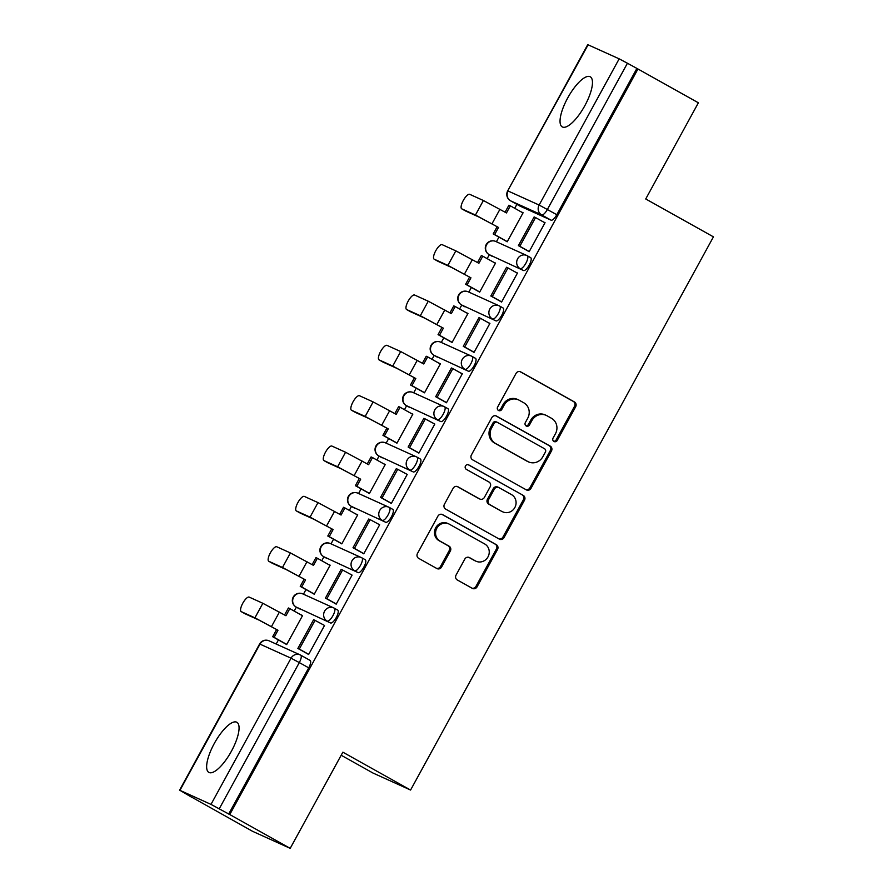 <?xml version="1.0" encoding="UTF-8"?>
<svg xmlns="http://www.w3.org/2000/svg" width="893" height="893" viewBox="0 0 893 893"><rect width="100%" height="100%" fill="white"/><g stroke="black" fill="none" stroke-linecap="round" stroke-linejoin="round"><path stroke-width="1.34" d="M553.928 441.477A2.534 2.389 114.4 0 0 557.232 440.428L575.661 406.773A3.617 3.416 114.4 0 0 574.411 401.928L520.753 371.923A3.617 3.416 114.4 0 0 516.042 373.419L497.613 407.085A2.534 2.389 114.4 0 0 498.662 410.557A2.534 2.389 114.4 0 0 501.788 409.418L504.177 405.065A11.564 10.928 114.4 0 1 518.476 399.863A11.564 10.928 114.4 0 1 519.257 400.254L523.733 402.754A11.564 10.928 114.4 0 1 527.718 418.237L525.341 422.59A2.534 2.389 114.4 0 0 526.379 426.061A2.534 2.389 114.4 0 0 529.504 424.923L531.893 420.57A11.564 10.928 114.4 0 1 546.203 415.368A11.564 10.928 114.4 0 1 546.985 415.758L551.45 418.259A11.564 10.928 114.4 0 1 555.446 433.741L553.057 438.095A2.534 2.389 114.4 0 0 553.928 441.477M553.582 441.242A2.534 2.389 114.4 0 0 556.138 439.925L574.556 406.27A3.617 3.416 114.4 0 0 573.317 401.437L520.005 371.622M498.138 410.233A2.534 2.389 114.4 0 0 500.694 408.916L503.072 404.562L504.177 405.065M525.865 425.738A2.534 2.389 114.4 0 0 528.41 424.421L530.799 420.067L531.893 420.57M231.41 751.214A28.71 9.365 -60.8 0 0 236.868 722.281A28.71 9.365 -60.8 0 0 214.298 743.467A28.71 9.365 -60.8 0 0 208.839 772.4A28.71 9.365 -60.8 0 0 231.41 751.214M584.815 105.72A28.71 9.365 -60.8 0 0 590.273 76.787A28.71 9.365 -60.8 0 0 567.691 97.973A28.71 9.365 -60.8 0 0 562.244 126.895A28.71 9.365 -60.8 0 0 584.815 105.72M456.044 575.114A3.617 3.416 114.4 0 0 457.283 579.948L472.341 588.364A3.617 3.416 114.4 0 0 477.052 586.868L497.524 549.485A3.617 3.416 114.4 0 0 496.274 544.652L442.615 514.636A3.617 3.416 114.4 0 0 437.905 516.143L417.444 553.526A3.617 3.416 114.4 0 0 418.683 558.359L436.867 568.528A3.617 3.416 114.4 0 0 441.589 567.033L450.34 551.026A3.617 3.416 114.4 0 0 449.101 546.192L440.082 541.147A9.667 9.131 114.4 0 1 448.699 523.867A9.667 9.131 114.4 0 1 449.358 524.202L484.687 543.96A9.667 9.131 114.4 0 1 476.058 561.239A9.667 9.131 114.4 0 1 475.4 560.904L469.517 557.612A3.617 3.416 114.4 0 0 464.795 559.118L456.044 575.114M637.948 68.995L698.382 102.795L645.728 198.972L713.44 236.857L410.579 790.048L342.856 752.174L290.203 848.35L229.769 814.55L637.948 68.995L627.433 63.236L547.398 209.442A7.356 2.4 119.2 0 1 541.66 214.9L510.606 200.847A7.356 2.4 119.2 0 1 510.55 200.813A7.356 2.4 119.2 0 1 510.483 200.769M526.278 489.844A3.617 3.416 114.4 0 0 531 488.348L551.461 450.965A3.617 3.416 114.4 0 0 550.222 446.12L496.564 416.116A3.617 3.416 114.4 0 0 491.842 417.611L471.381 454.995A3.617 3.416 114.4 0 0 472.631 459.839L526.278 489.844M524.492 500.225L504.032 537.608A3.617 3.416 114.4 0 1 499.31 539.104L445.652 509.099A3.617 3.416 114.4 0 1 444.413 504.266L453.164 488.259A3.617 3.416 114.4 0 1 457.886 486.763L479.641 498.93A3.617 3.416 114.4 0 0 484.363 497.434L490.168 486.819A3.617 3.416 114.4 0 0 488.929 481.986L466.269 469.316A2.534 2.389 114.4 0 1 468.524 464.795A2.534 2.389 114.4 0 1 468.702 464.873L523.242 495.392A3.617 3.416 114.4 0 1 524.492 500.225L523.398 499.723L502.926 537.106L504.032 537.608M290.203 848.35L252.563 831.316L192.185 797.427M516.88 204.352L514.725 208.292M498.93 237.125L496.408 241.757M489.319 254.706L487.165 258.635M471.37 287.479L468.836 292.1M461.748 305.049L459.594 308.989M443.81 337.833L441.276 342.454M434.188 355.403L432.033 359.332M416.238 388.176L413.705 392.797M406.616 405.757L404.462 409.686M388.678 438.53L386.144 443.151M379.056 456.1L376.902 460.029M361.107 488.873L358.573 493.505M351.485 506.454L349.33 510.383M333.547 539.227L331.013 543.848M323.925 556.797L321.77 560.737M305.975 589.57L303.441 594.202M296.353 607.151L294.199 611.08M278.415 639.924L276.171 644.032M341.182 755.244L372.939 773.014L410.579 790.048M229.769 814.55L210.994 804.392L179.939 790.338L192.129 797.516M636.854 68.504L556.808 214.7A7.356 2.4 119.2 0 1 551.081 220.169L520.027 206.116L510.606 200.847A7.356 6.954 114.4 0 1 508.072 190.99L539.126 205.044L619.173 58.838L627.433 63.236M588.119 44.784L507.693 190.856L587.728 44.65L619.173 58.838M505.639 240.887L507.202 241.791L523.108 212.746L521.456 211.998L523.03 212.88M527.596 250.799L529.147 251.726L545.054 222.67L543.402 221.933L544.976 222.803M500.035 301.142L501.587 302.068L517.482 273.024L515.841 272.276L517.415 273.158M478.079 291.23L479.641 292.134L495.537 263.089L493.896 262.341L495.47 263.223M472.464 351.496L474.016 352.422L489.922 323.366L488.27 322.63L489.844 323.512M450.519 341.584L452.07 342.488L467.977 313.443L466.325 312.695L467.899 313.577M444.904 401.839L446.455 402.765L462.351 373.721L460.71 372.973L462.284 373.854M422.947 391.927L424.51 392.831L440.405 363.786L438.764 363.038L440.338 363.92M417.344 452.193L418.884 453.119L434.791 424.075L425.291 418.962L409.563 447.694L418.973 452.952M395.387 442.281L396.939 443.185L412.845 414.14L411.193 413.392L412.767 414.274M389.772 502.547L391.324 503.462L407.219 474.417L397.72 469.316L381.992 498.037L391.413 503.306M367.816 492.623L369.378 493.539L385.274 464.483L383.633 463.746L385.207 464.617M362.212 552.89L363.752 553.816L379.659 524.771L370.16 519.659L354.432 548.391L363.842 553.66M340.255 542.977L341.807 543.882L357.713 514.837L356.073 514.089L357.635 514.971M334.641 603.244L336.192 604.17L352.088 575.114L342.588 570.013L326.86 598.734L336.281 604.003M312.684 593.32L314.247 594.236L330.142 565.18L328.501 564.443L330.075 565.314M307.08 653.587L308.621 654.513L324.527 625.468L315.028 620.367L299.3 649.088L308.71 654.357M285.124 643.674L286.675 644.579L302.582 615.534L300.941 614.786L302.504 615.668M334.395 608.245L337.621 610.053A7.356 2.4 -60.8 0 1 337.688 610.075A7.356 2.4 -60.8 0 1 336.237 617.588A7.356 2.4 -60.8 0 1 330.555 622.957L296.163 607.039A7.356 2.4 119.2 0 1 296.108 607.006L299.445 608.87A7.356 2.4 -60.8 0 0 299.501 608.903M361.966 557.902L365.192 559.699A7.356 2.4 -60.8 0 1 365.248 559.732A7.356 2.4 -60.8 0 1 363.797 567.234A7.356 2.4 -60.8 0 1 358.115 572.614L323.724 556.685A7.356 2.4 119.2 0 1 323.668 556.652L327.005 558.527A7.356 2.4 -60.8 0 0 327.072 558.56M389.527 507.548L392.753 509.356A7.356 2.4 -60.8 0 1 392.808 509.378A7.356 2.4 -60.8 0 1 391.368 516.891A7.356 2.4 -60.8 0 1 385.687 522.26L351.295 506.342A7.356 2.4 119.2 0 1 351.228 506.309L354.577 508.173A7.356 2.4 -60.8 0 0 354.633 508.206M417.098 457.194L420.324 459.002A7.356 2.4 -60.8 0 1 420.38 459.035A7.356 2.4 -60.8 0 1 418.929 466.537A7.356 2.4 -60.8 0 1 413.247 471.917L378.855 455.988A7.356 2.4 119.2 0 1 378.799 455.955L382.137 457.83A7.356 2.4 -60.8 0 0 382.204 457.852M444.658 406.851L447.884 408.648A7.356 2.4 -60.8 0 1 447.94 408.681A7.356 2.4 -60.8 0 1 446.5 416.194A7.356 2.4 -60.8 0 1 440.818 421.563L406.427 405.634A7.356 2.4 119.2 0 1 406.36 405.612L409.708 407.476A7.356 2.4 -60.8 0 0 409.764 407.509M472.23 356.497L475.456 358.305A7.356 2.4 -60.8 0 1 475.511 358.339A7.356 2.4 -60.8 0 1 474.06 365.84A7.356 2.4 -60.8 0 1 468.379 371.209L433.987 355.291A7.356 2.4 119.2 0 1 433.931 355.258L437.269 357.133A7.356 2.4 -60.8 0 0 437.324 357.155M499.79 306.154L503.016 307.951A7.356 2.4 -60.8 0 1 503.072 307.985A7.356 2.4 -60.8 0 1 501.632 315.497A7.356 2.4 -60.8 0 1 495.95 320.866L461.558 304.937A7.356 2.4 119.2 0 1 461.491 304.915L464.84 306.779A7.356 2.4 -60.8 0 0 464.896 306.812M527.361 255.8L530.576 257.608A7.356 2.4 -60.8 0 1 530.643 257.63A7.356 2.4 -60.8 0 1 529.192 265.143A7.356 2.4 -60.8 0 1 523.51 270.512L489.118 254.594A7.356 2.4 119.2 0 1 489.063 254.561L492.4 256.436A7.356 2.4 -60.8 0 0 492.456 256.458M228.675 814.048L308.721 667.841A7.356 2.4 -60.8 0 0 310.117 660.429A7.356 2.4 -60.8 0 0 310.061 660.396L300.762 655.194M546.203 415.368L545.098 414.877A11.564 10.928 114.4 0 0 530.799 420.067M518.476 399.863L517.382 399.372A11.564 10.928 114.4 0 0 503.072 404.562M525.932 489.654A3.617 3.416 114.4 0 0 529.895 487.846L550.367 450.463A3.617 3.416 114.4 0 0 549.117 445.629L495.805 415.814M545.377 452.115A2.534 2.389 114.4 0 0 544.507 448.732L497.412 422.389A2.534 2.389 114.4 0 0 494.108 423.438L491.596 428.026A11.564 10.928 114.4 0 0 495.582 443.497L527.774 461.502A11.564 10.928 114.4 0 0 528.556 461.904A11.564 10.928 114.4 0 0 542.866 456.703L545.377 452.115M496.318 421.887A2.534 2.389 114.4 0 0 493.014 422.936L494.108 423.438M528.556 461.904L527.462 461.402A11.564 10.928 114.4 0 1 526.68 461.011L494.488 443.006A11.564 10.928 114.4 0 1 490.503 427.535L493.014 422.936M498.964 538.914A3.617 3.416 114.4 0 0 502.926 537.106M457.127 486.462L478.548 498.439A3.617 3.416 114.4 0 0 478.793 498.562L479.887 499.053M468.066 464.639L523.242 495.392M502.223 511.566A9.667 9.131 114.4 0 0 515.015 507.202A9.667 9.131 114.4 0 0 511.499 494.61L499.053 487.656A3.617 3.416 114.4 0 0 494.342 489.152L488.527 499.767A3.617 3.416 114.4 0 0 489.777 504.601L501.129 511.064A9.667 9.131 114.4 0 0 501.777 511.399L502.882 511.89M497.959 487.154A3.617 3.416 114.4 0 0 493.249 488.661L494.342 489.152M501.129 511.064L488.683 504.11A3.617 3.416 114.4 0 1 487.433 499.265L493.249 488.661M523.398 499.723A3.617 3.416 114.4 0 0 522.148 494.889M476.058 561.239L474.964 560.737A9.667 9.131 114.4 0 1 474.306 560.413L468.758 557.31M448.699 523.867L447.605 523.376A9.667 9.131 114.4 0 0 438.988 540.656L440.082 541.147M436.521 568.339A3.617 3.416 114.4 0 0 440.483 566.53L449.246 550.534A3.617 3.416 114.4 0 0 447.996 545.701L438.988 540.656M471.995 588.174A3.617 3.416 114.4 0 0 475.958 586.377L496.43 548.994A3.617 3.416 114.4 0 0 495.18 544.15L441.868 514.335M507.213 241.757L493.193 233.921L494.622 234.569L498.506 227.458L479.385 217.233L465.733 211.061A8.283 2.701 119.2 0 1 465.666 211.027A8.283 2.701 119.2 0 1 465.599 210.982M505.092 212.177L508.921 205.189L510.349 205.837L506.454 212.936L483.392 200.512L469.729 194.328A8.283 2.701 -60.8 0 0 463.344 200.367A8.283 2.701 -60.8 0 0 461.714 208.817A8.283 2.701 -60.8 0 0 461.781 208.85L475.444 215.034L498.506 227.458M493.193 233.921L497.077 226.822M529.169 251.681L518.398 245.653L519.826 246.289L535.543 217.568L544.964 222.837M519.826 246.289L529.236 251.558M518.398 245.653L534.126 216.921L535.543 217.568M510.349 205.837L523.008 212.925M494.622 234.569L507.28 241.646M479.653 292.111L465.633 284.264L467.05 284.912L470.946 277.812L451.825 267.587L438.162 261.403A8.283 2.701 119.2 0 1 438.095 261.37A8.283 2.701 119.2 0 1 438.028 261.336M477.532 262.531L481.349 255.543L482.778 256.191L478.894 263.29L455.832 250.855L442.169 244.671A8.283 2.701 -60.8 0 0 435.773 250.721A8.283 2.701 -60.8 0 0 434.143 259.16A8.283 2.701 -60.8 0 0 434.21 259.193L447.873 265.377L470.946 277.812M465.633 284.264L469.517 277.165M501.609 302.024L490.826 295.996L492.255 296.643L507.983 267.922L517.393 273.18M492.255 296.643L501.665 301.912M490.826 295.996L506.554 267.275L507.983 267.922M482.778 256.191L495.436 263.268M467.05 284.912L479.72 291.989M452.081 342.454L438.061 334.618L439.49 335.266L443.374 328.166L424.264 317.941L410.601 311.757A8.283 2.701 119.2 0 1 410.534 311.724A8.283 2.701 119.2 0 1 410.467 311.679M449.96 312.874L453.789 305.897L455.218 306.533L451.333 313.633L428.26 301.209L414.598 295.025A8.283 2.701 -60.8 0 0 408.213 301.064A8.283 2.701 -60.8 0 0 406.583 309.514A8.283 2.701 -60.8 0 0 406.65 309.547L420.313 315.731L443.374 328.166M438.061 334.618L441.946 327.519M474.038 352.378L463.266 346.35L464.695 346.997L480.412 318.265L489.833 323.534M464.695 346.997L474.105 352.255M463.266 346.35L478.994 317.618L480.412 318.265M455.218 306.533L467.876 313.622M439.49 335.266L452.148 342.343M424.521 392.808L410.501 384.961L411.919 385.609L415.814 378.509L396.693 368.284L383.03 362.1A8.283 2.701 119.2 0 1 382.963 362.067A8.283 2.701 119.2 0 1 382.907 362.033M422.4 363.228L426.229 356.24L427.647 356.887L423.762 363.987L400.7 351.552L387.037 345.368A8.283 2.701 -60.8 0 0 380.652 351.418A8.283 2.701 -60.8 0 0 379.023 359.857A8.283 2.701 -60.8 0 0 379.09 359.89L392.741 366.074L415.814 378.509M410.501 384.961L414.385 377.862M446.478 402.721L435.695 396.693L437.124 397.34L452.851 368.619L462.261 373.888M437.124 397.34L446.545 402.609M435.695 396.693L451.423 367.972L452.851 368.619M427.647 356.887L440.316 363.964M411.919 385.609L424.588 392.697M396.961 443.162L382.93 435.315L384.358 435.963L388.243 428.863L369.133 418.638L355.47 412.454A8.283 2.701 119.2 0 1 355.403 412.421A8.283 2.701 119.2 0 1 355.336 412.376M394.84 413.571L398.658 406.594L400.086 407.23L396.202 414.341L373.129 401.906L359.466 395.722A8.283 2.701 -60.8 0 0 353.081 401.761A8.283 2.701 -60.8 0 0 351.451 410.211A8.283 2.701 -60.8 0 0 351.518 410.244L365.181 416.428L388.243 428.863M382.93 435.315L386.814 428.216M418.906 453.075L408.134 447.047L423.862 418.326L425.291 418.962M408.134 447.047L409.563 447.694M400.086 407.23L412.745 414.319M384.358 435.963L397.017 443.04M369.389 493.505L355.369 485.669L356.798 486.305L360.683 479.206L341.561 468.981L327.898 462.797A8.283 2.701 119.2 0 1 327.831 462.764A8.283 2.701 119.2 0 1 327.776 462.73M367.269 463.925L371.097 456.937L372.515 457.584L368.63 464.684L345.569 452.249L331.906 446.065A8.283 2.701 -60.8 0 0 325.521 452.115A8.283 2.701 -60.8 0 0 323.891 460.565A8.283 2.701 -60.8 0 0 323.958 460.598L337.61 466.771L360.683 479.206M355.369 485.669L359.254 478.559M391.346 503.418L380.563 497.39L396.291 468.669L397.72 469.316M380.563 497.39L381.992 498.037M372.515 457.584L385.184 464.661M356.798 486.305L369.456 493.394M341.829 543.859L327.798 536.012L329.227 536.66L333.111 529.56L314.001 519.335L300.338 513.151A8.283 2.701 119.2 0 1 300.271 513.118A8.283 2.701 119.2 0 1 300.204 513.073M339.708 514.268L343.526 507.291L344.955 507.938L341.07 515.038L317.997 502.603L304.346 496.419A8.283 2.701 -60.8 0 0 297.949 502.458A8.283 2.701 -60.8 0 0 296.32 510.908A8.283 2.701 -60.8 0 0 296.387 510.941L310.05 517.125L333.111 529.56M327.798 536.012L331.694 528.913M363.775 553.772L353.003 547.744L368.731 519.023L370.16 519.659M353.003 547.744L354.432 548.391M344.955 507.938L357.613 515.015M329.227 536.66L341.885 543.737M314.258 594.202L300.238 586.366L301.667 587.002L305.551 579.903L286.43 569.678L272.767 563.494A8.283 2.701 119.2 0 1 272.7 563.461A8.283 2.701 119.2 0 1 272.644 563.427M312.137 564.622L315.966 557.634L317.395 558.281L313.499 565.381L290.437 552.946L276.774 546.773A8.283 2.701 -60.8 0 0 270.389 552.812A8.283 2.701 -60.8 0 0 268.76 561.262A8.283 2.701 -60.8 0 0 268.826 561.295L282.489 567.479L305.551 579.903M300.238 586.366L304.122 579.267M336.214 604.126L325.443 598.098L341.159 569.366L342.588 570.013M325.443 598.098L326.86 598.734M317.395 558.281L330.053 565.369M301.667 587.002L314.325 594.091M286.698 644.556L272.666 636.709L274.095 637.356L277.98 630.257L258.87 620.032L245.207 613.848A8.283 2.701 119.2 0 1 245.14 613.815A8.283 2.701 119.2 0 1 245.073 613.77M284.577 614.976L288.394 607.988L289.823 608.635L285.939 615.735L262.866 603.3L249.214 597.116A8.283 2.701 -60.8 0 0 242.818 603.166A8.283 2.701 -60.8 0 0 241.188 611.605A8.283 2.701 -60.8 0 0 241.255 611.638L254.918 617.822L277.98 630.257M272.666 636.709L276.562 629.61M308.654 654.469L297.871 648.441L313.599 619.72L315.028 620.367M297.871 648.441L299.3 649.088M289.823 608.635L302.481 615.712M274.095 637.356L286.753 644.433M556.138 439.925L557.232 440.428M500.694 408.916L501.788 409.418M528.41 424.421L529.504 424.923M210.994 804.392L291.04 658.186L259.986 644.132L179.939 790.338M551.081 220.169L541.66 214.9A7.356 6.954 114.4 0 1 539.126 205.044L556.808 214.7M330.555 622.957L296.163 607.039A7.356 6.954 -65.6 0 1 293.618 597.183A7.356 6.954 114.4 0 1 302.727 593.878A7.356 7.356 0 0 0 293.127 597.261A7.356 7.356 0 0 0 296.108 607.006M358.115 572.614L323.724 556.685A7.356 6.954 -65.6 0 1 321.19 546.84A7.356 6.954 114.4 0 1 330.298 543.524A7.356 7.356 0 0 0 320.687 546.918A7.356 7.356 0 0 0 323.668 556.652M385.687 522.26L351.295 506.342A7.356 6.954 -65.6 0 1 348.75 496.486A7.356 6.954 114.4 0 1 357.859 493.182A7.356 7.356 0 0 0 348.259 496.564A7.356 7.356 0 0 0 351.228 506.309M413.247 471.917L378.855 455.988A7.356 6.954 -65.6 0 1 376.321 446.132A7.356 6.954 114.4 0 1 385.43 442.828A7.356 7.356 0 0 0 375.819 446.221A7.356 7.356 0 0 0 378.799 455.955M440.818 421.563L406.427 405.634A7.356 6.954 -65.6 0 1 403.882 395.789A7.356 6.954 114.4 0 1 412.99 392.474A7.356 7.356 0 0 0 403.39 395.867A7.356 7.356 0 0 0 406.36 405.612M468.379 371.209L433.987 355.291A7.356 6.954 -65.6 0 1 431.453 345.435A7.356 6.954 114.4 0 1 440.562 342.131A7.356 7.356 0 0 0 430.951 345.513A7.356 7.356 0 0 0 433.931 355.258M495.95 320.866L461.558 304.937A7.356 6.954 -65.6 0 1 459.013 295.092A7.356 6.954 114.4 0 1 468.122 291.777A7.356 7.356 0 0 0 458.522 295.17A7.356 7.356 0 0 0 461.491 304.915M523.51 270.512L489.118 254.594A7.356 6.954 -65.6 0 1 486.585 244.738A7.356 6.954 114.4 0 1 495.693 241.434A7.356 7.356 0 0 0 486.082 244.816A7.356 7.356 0 0 0 489.063 254.561M527.238 255.733A7.356 2.4 119.2 0 1 527.305 255.766A7.356 2.4 119.2 0 1 525.854 263.279A7.356 2.4 119.2 0 1 520.173 268.648A7.356 6.954 -65.6 0 1 517.627 258.791A7.356 6.954 -65.6 0 1 527.238 255.733M499.678 306.087A7.356 2.4 119.2 0 1 499.734 306.12A7.356 2.4 119.2 0 1 498.283 313.622A7.356 2.4 119.2 0 1 492.612 319.002A7.356 6.954 -65.6 0 1 499.176 305.83A7.356 6.954 -65.6 0 1 499.678 306.087M472.107 356.441A7.356 2.4 119.2 0 1 472.174 356.463A7.356 2.4 119.2 0 1 470.723 363.976A7.356 2.4 119.2 0 1 465.041 369.345A7.356 6.954 -65.6 0 1 471.616 356.184A7.356 6.954 -65.6 0 1 472.107 356.441M444.547 406.784A7.356 2.4 119.2 0 1 444.602 406.817A7.356 2.4 119.2 0 1 443.151 414.319A7.356 2.4 119.2 0 1 437.481 419.699A7.356 6.954 -65.6 0 1 444.044 406.538A7.356 6.954 -65.6 0 1 444.547 406.784M416.975 457.138A7.356 2.4 119.2 0 1 417.042 457.16A7.356 2.4 119.2 0 1 415.591 464.673A7.356 2.4 119.2 0 1 409.909 470.042A7.356 6.954 -65.6 0 1 416.484 456.881A7.356 6.954 -65.6 0 1 416.975 457.138M389.415 507.481A7.356 2.4 119.2 0 1 389.471 507.514A7.356 2.4 119.2 0 1 388.02 515.015A7.356 2.4 119.2 0 1 382.349 520.396A7.356 6.954 -65.6 0 1 388.913 507.235A7.356 6.954 -65.6 0 1 389.415 507.481M361.844 557.835A7.356 2.4 119.2 0 1 361.911 557.857A7.356 2.4 119.2 0 1 360.459 565.369A7.356 2.4 119.2 0 1 354.778 570.739A7.356 6.954 -65.6 0 1 361.352 557.578A7.356 6.954 -65.6 0 1 361.844 557.835M334.283 608.178A7.356 2.4 119.2 0 1 334.339 608.211A7.356 2.4 119.2 0 1 332.899 615.724A7.356 2.4 119.2 0 1 327.218 621.093A7.356 6.954 -65.6 0 1 333.781 607.932A7.356 6.954 -65.6 0 1 334.283 608.178M308.721 667.841L299.3 662.584L219.254 808.79M300.64 655.138A7.356 2.4 119.2 0 1 300.707 655.161A7.356 2.4 119.2 0 1 299.3 662.584L291.04 658.186A7.356 6.954 -65.6 0 1 300.64 655.138M259.595 643.998L259.986 644.132A7.356 6.954 -65.6 0 1 269.094 640.828A7.356 7.356 0 0 0 259.595 643.998L179.56 790.205M573.317 401.437L574.411 401.928M574.556 406.27L575.661 406.773M549.117 445.629L550.222 446.12M550.367 450.463L551.461 450.965M529.895 487.846L531 488.348M490.503 427.535L491.596 428.026M494.488 443.006L495.582 443.497M526.68 461.011L527.774 461.502M478.548 498.439L479.641 498.93M487.433 499.265L488.527 499.767M488.683 504.11L489.777 504.601M474.306 560.413L475.4 560.904M447.996 545.701L449.101 546.192M449.246 550.534L450.34 551.026M440.483 566.53L441.589 567.033M495.18 544.15L496.274 544.652M496.43 548.994L497.524 549.485M475.958 586.377L477.052 586.868M461.781 208.85L465.733 211.061M499.935 209.286L491.976 223.808M483.392 200.512L475.444 215.034M434.21 259.193L438.162 261.403M472.364 259.64L464.416 274.162M455.832 250.855L447.873 265.377M406.65 309.547L410.601 311.757M444.803 309.983L436.844 324.505M428.26 301.209L420.313 315.731M379.09 359.89L383.03 362.1M417.232 360.337L409.284 374.859M400.7 351.552L392.741 366.074M351.518 410.244L355.47 412.454M389.672 410.68L381.713 425.213M373.129 401.906L365.181 416.428M323.958 460.598L327.898 462.797M362.1 461.034L354.153 475.556M345.569 452.249L337.61 466.771M296.387 510.941L300.338 513.151M334.54 511.388L326.581 525.91M317.997 502.603L310.05 517.125M268.826 561.295L272.767 563.494M306.969 561.73L299.021 576.253M290.437 552.946L282.489 567.479M241.255 611.638L245.207 613.848M279.409 612.085L271.461 626.607M262.866 603.3L254.918 617.822M530.643 257.63L527.305 255.766A7.356 7.356 0 0 0 526.747 255.487L495.693 241.434M503.072 307.985L499.734 306.12A7.356 7.356 0 0 0 499.176 305.83L468.122 291.777M475.511 358.339L472.174 356.463A7.356 7.356 0 0 0 471.616 356.184L440.562 342.131M447.94 408.681L444.602 406.817A7.356 7.356 0 0 0 444.044 406.538L412.99 392.474M420.38 459.035L417.042 457.16A7.356 7.356 0 0 0 416.484 456.881L385.43 442.828M392.808 509.378L389.471 507.514A7.356 7.356 0 0 0 388.913 507.235L357.859 493.182M365.248 559.732L361.911 557.857A7.356 7.356 0 0 0 361.352 557.578L330.298 543.524M337.688 610.075L334.339 608.211A7.356 7.356 0 0 0 333.781 607.932L302.727 593.878M519.96 206.082L510.55 200.813A7.356 7.356 0 0 1 507.693 190.856M310.117 660.429L300.707 655.161A7.356 7.356 0 0 0 300.148 654.882L269.094 640.828M496.14 421.797L497.245 422.3M497.714 487.031L498.819 487.533M465.666 211.027L461.714 208.817M438.095 261.37L434.143 259.16M410.534 311.724L406.583 309.514M382.963 362.067L379.023 359.857M355.403 412.421L351.451 410.211M327.831 462.764L323.891 460.565M300.271 513.118L296.32 510.908M272.7 563.461L268.76 561.262M245.14 613.815L241.188 611.605"/></g></svg>
